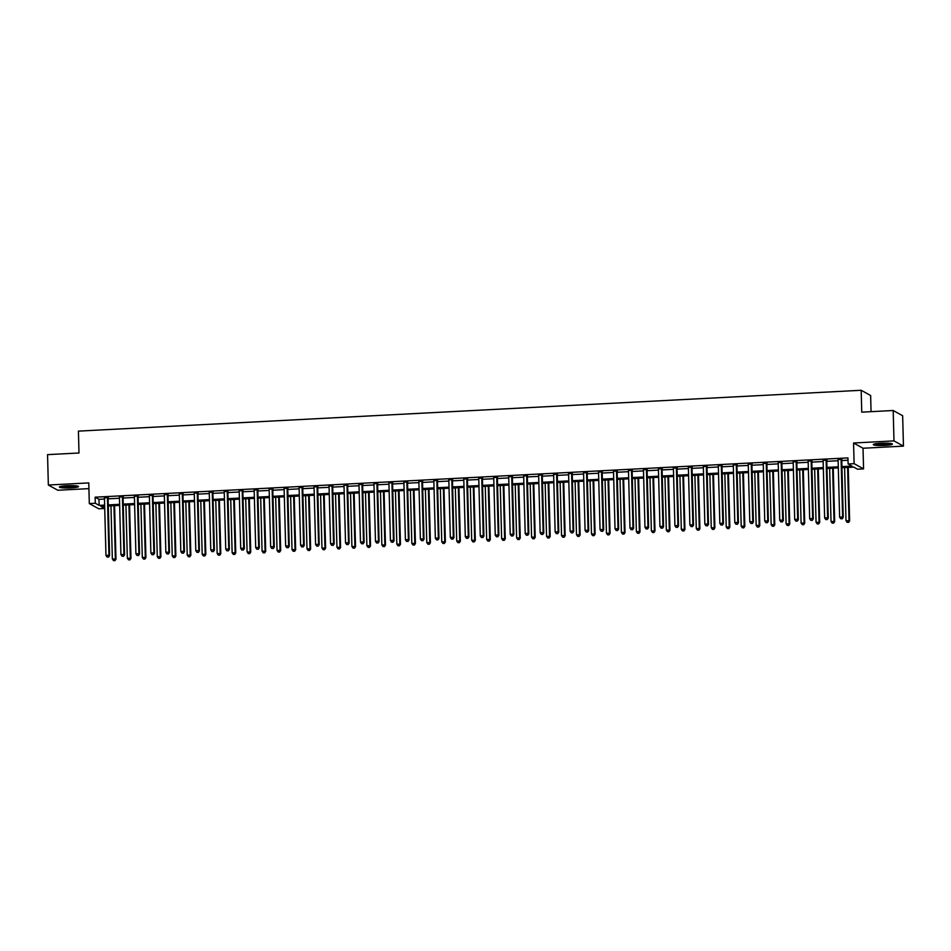 <?xml version="1.0" encoding="UTF-8"?>
<svg xmlns="http://www.w3.org/2000/svg" width="951" height="951" viewBox="0 0 951 951"><rect width="100%" height="100%" fill="white"/><g stroke="black" fill="none" stroke-linecap="round" stroke-linejoin="round"><path stroke-width="1.43" d="M70.945 487.911A9.558 1.177 178.5 0 0 78.505 486.555A9.558 1.177 178.5 0 0 66.95 485.711A9.558 1.177 178.5 0 0 59.39 487.067A9.558 1.177 178.5 0 0 70.945 487.911M884.846 445.448A9.558 1.177 178.5 0 0 892.407 444.093A9.558 1.177 178.5 0 0 880.852 443.237A9.558 1.177 178.5 0 0 873.291 444.592A9.558 1.177 178.5 0 0 884.846 445.448M104.669 506.182L100.925 506.372L104.729 508.476L98.773 508.809L89.311 503.578L95.302 503.257L99.142 505.385L104.646 505.1M871.057 411.664L870.64 395.509L861.178 390.279L78.422 431.124L78.992 452.997L47.55 454.637L48.346 485.022L57.809 490.252L88.918 488.636M861.178 390.279L861.749 412.152L893.191 410.511L902.654 415.742L903.45 446.126L893.988 440.895L853.558 443L854.105 463.66L863.567 468.902L857.576 469.212L853.736 467.096L841.944 467.702M853.558 443L863.021 448.242L903.45 446.126M863.021 448.242L863.567 468.902M893.191 410.511L893.988 440.895M841.92 466.62L851.953 466.097L848.114 463.981L847.959 457.895L95.148 497.183L98.975 499.311L104.479 499.025M108.105 498.835L119.457 498.241M123.083 498.051L134.424 497.456M138.05 497.266L149.402 496.672M153.028 496.481L164.368 495.899M167.994 495.709L179.347 495.114M182.972 494.924L194.313 494.33M197.939 494.14L209.291 493.545M212.917 493.367L224.258 492.773M227.883 492.582L239.236 491.988M242.862 491.798L254.202 491.203M257.828 491.013L269.181 490.431M272.806 490.24L284.147 489.646M287.773 489.456L299.125 488.862M302.751 488.671L314.103 488.077M317.717 487.887L329.07 487.304M332.695 487.114L344.048 486.52M347.662 486.33L359.014 485.735M362.64 485.545L373.993 484.951M377.606 484.772L388.959 484.178M392.585 483.988L403.937 483.393M407.551 483.203L418.904 482.609M422.529 482.419L433.882 481.836M437.496 481.646L448.848 481.051M452.474 480.861L463.826 480.267M467.44 480.077L478.793 479.482M482.419 479.304L493.771 478.71M497.385 478.519L508.737 477.925M512.363 477.735L523.716 477.14M527.33 476.95L538.682 476.368M542.308 476.178L553.66 475.583M557.286 475.393L568.627 474.799M572.252 474.608L583.605 474.014M587.231 473.824L598.571 473.241M602.197 473.051L613.55 472.457M617.175 472.267L628.516 471.672M632.142 471.482L643.494 470.888M647.12 470.709L658.461 470.115M662.086 469.925L673.439 469.33M677.064 469.14L688.405 468.546M692.031 468.356L703.383 467.773M707.009 467.583L718.35 466.989M721.975 466.798L733.328 466.204M736.954 466.014L748.294 465.419M751.92 465.229L763.273 464.647M766.898 464.457L778.239 463.862M781.865 463.672L793.217 463.078M796.843 462.887L808.184 462.293M811.809 462.115L823.162 461.52M826.788 461.33L838.128 460.736M841.754 460.546L848.019 460.225M841.873 459.345L838.081 459.535M826.894 460.118L823.114 460.32M811.928 460.902L808.136 461.104M796.95 461.687L793.17 461.877M781.984 462.471L778.191 462.661M767.005 463.244L763.225 463.446M752.039 464.029L748.247 464.231M737.061 464.813L733.269 465.003M722.094 465.586L718.302 465.788M707.116 466.37L703.324 466.572M692.15 467.155L688.358 467.357M677.171 467.94L673.379 468.13M662.205 468.712L658.413 468.914M647.227 469.497L643.435 469.699M632.26 470.281L628.468 470.472M617.282 471.066L613.49 471.256M602.316 471.839L598.524 472.041M587.338 472.623L583.545 472.825M572.371 473.408L568.579 473.598M557.393 474.18L553.601 474.383M542.427 474.965L538.635 475.167M527.448 475.75L523.656 475.952M512.482 476.534L508.69 476.724M497.504 477.307L493.712 477.509M482.537 478.091L478.745 478.294M467.559 478.876L463.767 479.066M452.593 479.649L448.801 479.851M437.615 480.433L433.822 480.635M422.648 481.218L418.856 481.42M407.67 482.002L403.878 482.193M392.704 482.775L388.911 482.977M377.725 483.56L373.933 483.762M362.759 484.344L358.967 484.535M347.781 485.129L343.989 485.319M332.814 485.902L329.022 486.104M317.836 486.686L314.044 486.888M302.87 487.471L299.078 487.661M287.891 488.243L284.099 488.445M272.925 489.028L269.133 489.23M257.947 489.813L254.155 490.015M242.981 490.597L239.188 490.787M228.002 491.37L224.21 491.572M213.036 492.154L209.244 492.356M198.058 492.939L194.266 493.129M183.091 493.724L179.299 493.914M168.113 494.496L164.321 494.698M153.135 495.281L149.355 495.483M138.168 496.065L134.376 496.256M123.19 496.838L119.41 497.04M108.224 497.623L104.432 497.825M89.311 503.578L88.776 482.918L48.346 485.022M95.148 497.183L95.302 503.257M848.114 463.981L854.105 463.66M838.318 467.892L826.966 468.486M823.352 468.677L811.999 469.271M808.374 469.461L797.021 470.056M793.407 470.234L782.055 470.828M778.429 471.018L767.077 471.613M763.463 471.803L752.11 472.397M748.485 472.588L737.132 473.17M733.518 473.36L722.166 473.955M718.54 474.145L707.187 474.739M703.574 474.929L692.221 475.524M688.595 475.714L677.243 476.296M673.629 476.487L662.276 477.081M658.651 477.271L647.298 477.866M643.684 478.056L632.332 478.65M628.706 478.829L617.354 479.423M613.728 479.613L602.387 480.207M598.761 480.398L587.409 480.992M583.783 481.182L572.443 481.765M568.817 481.955L557.464 482.549M553.839 482.739L542.498 483.334M538.872 483.524L527.52 484.118M523.894 484.309L512.553 484.891M508.928 485.081L497.575 485.676M493.949 485.866L482.609 486.46M478.983 486.65L467.63 487.233M464.005 487.423L452.664 488.018M449.038 488.208L437.686 488.802M434.06 488.992L422.72 489.587M419.094 489.777L407.741 490.359M404.116 490.55L392.775 491.144M389.149 491.334L377.797 491.929M374.171 492.119L362.83 492.713M359.205 492.891L347.852 493.486M344.226 493.676L332.886 494.27M329.26 494.461L317.907 495.055M314.282 495.245L302.941 495.828M299.315 496.018L287.963 496.612M284.337 496.802L272.996 497.397M269.371 497.587L258.018 498.181M254.392 498.372L243.052 498.954M239.426 499.144L228.074 499.739M224.448 499.929L213.107 500.523M209.482 500.713L198.129 501.308M194.503 501.486L183.151 502.08M179.537 502.271L168.184 502.865M164.559 503.055L153.206 503.65M149.592 503.84L138.24 504.422M134.614 504.612L123.261 505.207M119.648 505.397L108.295 505.991M108.271 504.91L119.612 504.315M123.238 504.125L134.59 503.531M138.216 503.341L149.557 502.758M153.182 502.568L164.535 501.973M168.161 501.783L179.501 501.189M183.127 500.999L194.48 500.404M198.105 500.214L209.446 499.632M213.072 499.441L224.424 498.847M228.05 498.657L239.39 498.062M243.016 497.872L254.369 497.278M257.994 497.1L269.335 496.505M272.961 496.315L284.313 495.721M287.939 495.53L299.28 494.936M302.905 494.746L314.258 494.163M317.884 493.973L329.224 493.379M332.85 493.189L344.203 492.594M347.828 492.404L359.169 491.81M362.795 491.631L374.147 491.037M377.773 490.847L389.114 490.252M392.739 490.062L404.092 489.468M407.717 489.278L419.058 488.695M422.684 488.505L434.036 487.911M437.662 487.72L449.003 487.126M452.628 486.936L463.981 486.341M467.607 486.151L478.959 485.569M482.573 485.379L493.926 484.784M497.551 484.594L508.904 484M512.518 483.809L523.87 483.215M527.496 483.037L538.848 482.442M542.462 482.252L553.815 481.658M557.441 481.468L568.793 480.873M572.407 480.683L583.759 480.1M587.385 479.91L598.738 479.316M602.352 479.126L613.704 478.531M617.33 478.341L628.682 477.747M632.296 477.557L643.649 476.974M647.274 476.784L658.627 476.189M662.241 475.999L673.593 475.405M677.219 475.215L688.572 474.62M692.185 474.442L703.538 473.848M707.164 473.657L718.516 473.063M722.142 472.873L733.483 472.278M737.108 472.088L748.461 471.506M752.086 471.316L763.427 470.721M767.053 470.531L778.405 469.937M782.031 469.746L793.372 469.152M796.997 468.962L808.35 468.379M811.976 468.189L823.316 467.595M826.942 467.405L838.295 466.81M98.975 499.311L99.142 505.385M841.231 458.988L841.171 459.143A1.224 1.189 -61 0 0 841.1 459.606L842.61 516.964L839.614 517.13L838.104 459.761A1.224 1.189 -61 0 0 838.009 459.309L837.938 459.155M842.015 458.941L841.813 459.499A1.224 1.189 -61 0 0 841.742 459.951L843.24 517.32L842.61 516.964L841.944 518.699L840.743 518.759L841.944 518.699M842.194 518.842L843.24 517.32M839.614 517.13L840.743 518.759M844.607 467.571L845.998 520.661L849.635 520.863L848.233 467.381M848.328 522.242L847.139 522.301L848.589 522.384L848.993 520.506L847.603 467.416M847.139 522.301L845.998 520.661M849.635 520.863L848.589 522.384M826.264 459.773L826.205 459.927A1.224 1.189 -61 0 0 826.134 460.379L827.632 517.748L824.636 517.903L823.138 460.546A1.224 1.189 -61 0 0 823.031 460.094L822.972 459.939M827.049 459.725L826.847 460.284A1.224 1.189 -61 0 0 826.764 460.736L828.273 518.105L827.632 517.748L826.966 519.484L825.765 519.543L826.966 519.484M827.227 519.626L828.273 518.105M824.636 517.903L825.765 519.543M811.286 460.546L811.227 460.712A1.224 1.189 -61 0 0 811.155 461.164L812.653 518.533L809.67 518.687L808.16 461.318A1.224 1.189 -61 0 0 808.065 460.866L807.993 460.724M812.071 460.51L811.869 461.057A1.224 1.189 -61 0 0 811.797 461.52L813.295 518.889L812.653 518.533L811.999 520.268L810.799 520.328L811.999 520.268M812.249 520.411L813.295 518.889M809.67 518.687L810.799 520.328M796.32 461.33L796.26 461.485A1.224 1.189 -61 0 0 796.189 461.948L797.687 519.317L794.691 519.472L793.193 462.103A1.224 1.189 -61 0 0 793.086 461.651L793.027 461.497M797.104 461.294L796.902 461.841A1.224 1.189 -61 0 0 796.819 462.305L798.329 519.662L797.687 519.317L797.021 521.041L795.821 521.112L797.021 521.041M797.283 521.184L798.329 519.662M794.691 519.472L795.821 521.112M829.641 468.344L831.031 521.445L834.669 521.647L833.266 468.154M833.361 523.026L832.161 523.086L833.611 523.157L834.027 521.291L832.636 468.189M832.161 523.086L831.031 521.445M834.669 521.647L833.611 523.157M814.662 469.128L816.053 522.23L819.691 522.42L818.288 468.938M818.383 523.799L817.194 523.87L818.645 523.942L819.049 522.063L817.658 468.974M817.194 523.87L816.053 522.23M819.691 522.42L818.645 523.942M799.696 469.913L801.087 523.002L804.724 523.205L803.322 469.723M803.417 524.583L802.216 524.643L803.666 524.726L804.082 522.848L802.692 469.758M802.216 524.643L801.087 523.002M804.724 523.205L803.666 524.726M781.342 462.115L781.282 462.269A1.224 1.189 -61 0 0 781.211 462.733L782.709 520.09L779.725 520.245L778.215 462.887A1.224 1.189 -61 0 0 778.12 462.436L778.049 462.281M782.126 462.067L781.924 462.626A1.224 1.189 -61 0 0 781.853 463.078L783.351 520.447L782.709 520.09L782.055 521.826L780.854 521.885L782.055 521.826M782.304 521.968L783.351 520.447M779.725 520.245L780.854 521.885M784.718 470.697L786.108 523.787L789.746 523.989L788.343 470.507M788.438 525.368L787.25 525.428L788.7 525.511L789.104 523.632L787.713 470.531M787.25 525.428L786.108 523.787M789.746 523.989L788.7 525.511M890.718 443.463A8.274 1.022 -1.5 0 1 890.683 443.475A8.274 1.022 -1.5 0 1 882.801 444.39A8.274 1.022 -1.5 0 1 874.944 443.879M874.159 444.069A9.498 1.177 178.5 0 0 882.849 444.545A9.498 1.177 178.5 0 0 891.503 443.618M877.131 443.546A7.656 0.951 178.5 0 0 888.519 443.237M76.817 485.937A8.274 1.022 -1.5 0 1 70.647 486.793A8.274 1.022 -1.5 0 1 61.042 486.353M63.23 486.009A7.656 0.951 178.5 0 0 70.505 486.116A7.656 0.951 178.5 0 0 74.618 485.711M60.258 486.543A9.498 1.177 178.5 0 0 70.909 486.936A9.498 1.177 178.5 0 0 77.602 486.092M766.375 462.899L766.316 463.054A1.224 1.189 -61 0 0 766.244 463.506L767.742 520.875L764.747 521.029L763.249 463.66A1.224 1.189 -61 0 0 763.142 463.22L763.082 463.066M767.148 462.852L766.958 463.399A1.224 1.189 -61 0 0 766.875 463.862L768.384 521.231L767.742 520.875L767.077 522.61L765.876 522.67L767.077 522.61M767.338 522.753L768.384 521.231M764.747 521.029L765.876 522.67M751.397 463.672L751.338 463.826A1.224 1.189 -61 0 0 751.266 464.29L752.764 521.659L749.78 521.814L748.271 464.445A1.224 1.189 -61 0 0 748.175 463.993L748.104 463.85M752.182 463.636L751.979 464.183A1.224 1.189 -61 0 0 751.908 464.647L753.406 522.016L752.764 521.659L752.098 523.395L750.91 523.454L752.098 523.395M752.36 523.525L753.406 522.016M749.78 521.814L750.91 523.454M736.431 464.457L736.371 464.611A1.224 1.189 -61 0 0 736.3 465.075L737.798 522.444L734.802 522.598L733.304 465.229A1.224 1.189 -61 0 0 733.197 464.777L733.138 464.623M737.203 464.421L737.013 464.968A1.224 1.189 -61 0 0 736.93 465.419L738.44 522.788L737.798 522.444L737.132 524.167L735.931 524.239L737.132 524.167M737.382 524.31L738.44 522.788M734.802 522.598L735.931 524.239M721.452 465.241L721.393 465.396A1.224 1.189 -61 0 0 721.322 465.847L722.819 523.216L719.836 523.371L718.326 466.014A1.224 1.189 -61 0 0 718.231 465.562L718.16 465.408M722.237 465.194L722.035 465.752A1.224 1.189 -61 0 0 721.964 466.204L723.461 523.573L722.819 523.216L722.154 524.952L720.965 525.011L722.154 524.952M722.415 525.095L723.461 523.573M719.836 523.371L720.965 525.011M706.486 466.014L706.427 466.18A1.224 1.189 -61 0 0 706.355 466.632L707.853 524.001L704.857 524.156L703.36 466.786A1.224 1.189 -61 0 0 703.253 466.347L703.193 466.192M707.259 465.978L707.068 466.525A1.224 1.189 -61 0 0 706.985 466.989L708.495 524.358L707.853 524.001L707.187 525.737L705.987 525.796L707.187 525.737M707.437 525.879L708.495 524.358M704.857 524.156L705.987 525.796M769.751 471.47L771.142 524.572L774.768 524.762L773.377 471.28M773.472 526.141L772.271 526.212L773.722 526.283L774.138 524.417L772.747 471.316M772.271 526.212L771.142 524.572M774.768 524.762L773.722 526.283M754.773 472.255L756.164 525.356L759.801 525.546L758.399 472.065M758.494 526.925L757.293 526.985L758.755 527.068L759.16 525.19L757.769 472.1M757.293 526.985L756.164 525.356M759.801 525.546L758.755 527.068M739.807 473.039L741.198 526.129L744.823 526.331L743.432 472.849M743.527 527.71L742.327 527.769L743.777 527.853L744.193 525.974L742.802 472.885M742.327 527.769L741.198 526.129M744.823 526.331L743.777 527.853M724.828 473.812L726.219 526.913L729.857 527.116L728.454 473.634M728.549 528.494L727.349 528.554L728.811 528.637L729.215 526.759L727.824 473.657M727.349 528.554L726.219 526.913M729.857 527.116L728.811 528.637M709.862 474.597L711.253 527.698L714.879 527.888L713.488 474.406M713.583 529.267L712.382 529.338L713.832 529.41L714.249 527.543L712.858 474.442M712.382 529.338L711.253 527.698M714.879 527.888L713.832 529.41M691.508 466.798L691.448 466.953A1.224 1.189 -61 0 0 691.377 467.416L692.875 524.786L689.879 524.94L688.381 467.571A1.224 1.189 -61 0 0 688.286 467.119L688.215 466.977M692.292 466.763L692.09 467.31A1.224 1.189 -61 0 0 692.019 467.773L693.517 525.13L692.875 524.786L692.209 526.509L691.02 526.581L692.209 526.509M692.471 526.652L693.517 525.13M689.879 524.94L691.02 526.581M694.884 475.381L696.275 528.471L699.912 528.673L698.51 475.191M698.605 530.052L697.404 530.111L698.866 530.194L699.27 528.316L697.879 475.227M697.404 530.111L696.275 528.471M699.912 528.673L698.866 530.194M676.541 467.583L676.482 467.737A1.224 1.189 -61 0 0 676.411 468.201L677.908 525.558L674.913 525.725L673.415 468.356A1.224 1.189 -61 0 0 673.308 467.904L673.249 467.749M677.314 467.535L677.124 468.094A1.224 1.189 -61 0 0 677.041 468.546L678.55 525.915L677.908 525.558L677.243 527.294L676.042 527.353L677.243 527.294M677.492 527.436L678.55 525.915M674.913 525.725L676.042 527.353M679.917 476.166L681.308 529.255L684.934 529.457L683.543 475.975M683.638 530.836L682.438 530.896L683.888 530.979L684.304 529.101L682.913 475.999M682.438 530.896L681.308 529.255M684.934 529.457L683.888 530.979M661.563 468.368L661.504 468.522A1.224 1.189 -61 0 0 661.432 468.974L662.93 526.343L659.935 526.497L658.437 469.128A1.224 1.189 -61 0 0 658.342 468.688L658.27 468.534M662.348 468.32L662.146 468.879A1.224 1.189 -61 0 0 662.074 469.33L663.572 526.699L662.93 526.343L662.265 528.078L661.076 528.138L662.265 528.078M662.526 528.221L663.572 526.699M659.935 526.497L661.076 528.138M664.939 476.938L666.33 530.04L669.968 530.242L668.565 476.748M668.66 531.621L667.459 531.68L668.922 531.752L669.326 529.885L667.935 476.784M667.459 531.68L666.33 530.04M669.968 530.242L668.922 531.752M646.597 469.14L646.537 469.307A1.224 1.189 -61 0 0 646.454 469.758L647.964 527.127L644.968 527.282L643.47 469.913A1.224 1.189 -61 0 0 643.363 469.461L643.304 469.319M647.369 469.105L647.179 469.651A1.224 1.189 -61 0 0 647.096 470.115L648.606 527.484L647.964 527.127L647.298 528.863L646.098 528.922L647.298 528.863M647.548 529.006L648.606 527.484M644.968 527.282L646.098 528.922M649.973 477.723L651.364 530.824L654.989 531.015L653.599 477.533M653.694 532.394L652.493 532.465L653.943 532.536L654.359 530.658L652.968 477.568M652.493 532.465L651.364 530.824M654.989 531.015L653.943 532.536M631.619 469.925L631.559 470.079A1.224 1.189 -61 0 0 631.488 470.543L632.986 527.912L629.99 528.067L628.492 470.697A1.224 1.189 -61 0 0 628.397 470.246L628.326 470.091M632.403 469.889L632.201 470.436A1.224 1.189 -61 0 0 632.13 470.9L633.628 528.257L632.986 527.912L632.32 529.636L631.131 529.707L632.32 529.636M632.581 529.778L633.628 528.257M629.99 528.067L631.131 529.707M634.995 478.508L636.385 531.597L640.023 531.799L638.62 478.317M638.715 533.178L637.515 533.238L638.977 533.321L639.381 531.443L637.99 478.353M637.515 533.238L636.385 531.597M640.023 531.799L638.977 533.321M616.652 470.709L616.593 470.864A1.224 1.189 -61 0 0 616.51 471.327L618.019 528.685L615.024 528.839L613.526 471.482A1.224 1.189 -61 0 0 613.419 471.03L613.359 470.876M617.425 470.662L617.235 471.22A1.224 1.189 -61 0 0 617.151 471.672L618.661 529.041L618.019 528.685L617.354 530.42L616.153 530.48L617.354 530.42M617.603 530.563L618.661 529.041M615.024 528.839L616.153 530.48M620.028 479.292L621.419 532.382L625.045 532.584L623.654 479.102M623.749 533.963L622.548 534.022L623.999 534.105L624.415 532.227L623.024 479.126M622.548 534.022L621.419 532.382M625.045 532.584L623.999 534.105M601.674 471.482L601.614 471.648A1.224 1.189 -61 0 0 601.543 472.1L603.041 529.469L600.045 529.624L598.548 472.255A1.224 1.189 -61 0 0 598.452 471.815L598.381 471.66M602.458 471.446L602.256 471.993A1.224 1.189 -61 0 0 602.185 472.457L603.683 529.826L603.041 529.469L602.375 531.205L601.187 531.264L602.375 531.205M602.637 531.347L603.683 529.826M600.045 529.624L601.187 531.264M586.708 472.267L586.648 472.421A1.224 1.189 -61 0 0 586.565 472.885L588.075 530.254L585.079 530.408L583.581 473.039A1.224 1.189 -61 0 0 583.474 472.588L583.415 472.445M587.48 472.231L587.29 472.778A1.224 1.189 -61 0 0 587.207 473.241L588.717 530.61L588.075 530.254L587.409 531.989L586.208 532.049L587.409 531.989M587.659 532.12L588.717 530.61M585.079 530.408L586.208 532.049M571.729 473.051L571.67 473.206A1.224 1.189 -61 0 0 571.599 473.669L573.096 531.027L570.101 531.193L568.603 473.824A1.224 1.189 -61 0 0 568.508 473.372L568.436 473.218M572.514 473.004L572.312 473.562A1.224 1.189 -61 0 0 572.24 474.014L573.738 531.383L573.096 531.027L572.431 532.762L571.242 532.833L572.431 532.762M572.692 532.905L573.738 531.383M570.101 531.193L571.242 532.833M556.763 473.836L556.704 473.99A1.224 1.189 -61 0 0 556.62 474.442L558.13 531.811L555.134 531.966L553.637 474.608A1.224 1.189 -61 0 0 553.53 474.157L553.47 474.002M557.536 473.788L557.334 474.347A1.224 1.189 -61 0 0 557.262 474.799L558.772 532.168L558.13 531.811L557.464 533.547L556.264 533.606L557.464 533.547M557.714 533.689L558.772 532.168M555.134 531.966L556.264 533.606M541.785 474.608L541.725 474.775A1.224 1.189 -61 0 0 541.654 475.227L543.152 532.596L540.156 532.75L538.658 475.381A1.224 1.189 -61 0 0 538.563 474.929L538.492 474.787M542.569 474.573L542.367 475.12A1.224 1.189 -61 0 0 542.296 475.583L543.794 532.952L543.152 532.596L542.486 534.331L541.297 534.391L542.486 534.331M542.748 534.474L543.794 532.952M540.156 532.75L541.297 534.391M526.806 475.393L526.759 475.548A1.224 1.189 -61 0 0 526.676 476.011L528.185 533.38L525.19 533.535L523.692 476.166A1.224 1.189 -61 0 0 523.585 475.714L523.525 475.571M527.591 475.357L527.389 475.904A1.224 1.189 -61 0 0 527.318 476.368L528.827 533.725L528.185 533.38L527.52 535.104L526.319 535.175L527.52 535.104M527.769 535.247L528.827 533.725M525.19 533.535L526.319 535.175M511.84 476.178L511.781 476.332A1.224 1.189 -61 0 0 511.709 476.796L513.207 534.153L510.212 534.319L508.714 476.95A1.224 1.189 -61 0 0 508.619 476.499L508.547 476.344M512.625 476.13L512.423 476.689A1.224 1.189 -61 0 0 512.351 477.14L513.849 534.51L513.207 534.153L512.541 535.889L511.353 535.948L512.541 535.889M512.803 536.031L513.849 534.51M510.212 534.319L511.353 535.948M496.862 476.962L496.814 477.117A1.224 1.189 -61 0 0 496.731 477.568L498.241 534.938L495.245 535.092L493.735 477.723A1.224 1.189 -61 0 0 493.64 477.283L493.581 477.129M497.646 476.915L497.444 477.473A1.224 1.189 -61 0 0 497.373 477.925L498.883 535.294L498.241 534.938L497.575 536.673L496.374 536.733L497.575 536.673M497.825 536.816L498.883 535.294M495.245 535.092L496.374 536.733M481.895 477.735L481.836 477.889A1.224 1.189 -61 0 0 481.765 478.353L483.263 535.722L480.267 535.877L478.769 478.508A1.224 1.189 -61 0 0 478.674 478.056L478.603 477.913M482.68 477.699L482.478 478.246A1.224 1.189 -61 0 0 482.407 478.71L483.904 536.079L483.263 535.722L482.597 537.458L481.408 537.517L482.597 537.458M482.858 537.6L483.904 536.079M480.267 535.877L481.408 537.517M466.917 478.519L466.87 478.674A1.224 1.189 -61 0 0 466.786 479.138L468.296 536.507L465.301 536.661L463.791 479.292A1.224 1.189 -61 0 0 463.696 478.84L463.636 478.686M467.702 478.484L467.5 479.031A1.224 1.189 -61 0 0 467.428 479.494L468.938 536.851L468.296 536.507L467.63 538.23L466.43 538.302L467.63 538.23M467.88 538.373L468.938 536.851M465.301 536.661L466.43 538.302M451.951 479.304L451.891 479.459A1.224 1.189 -61 0 0 451.82 479.91L453.318 537.279L450.322 537.434L448.824 480.077A1.224 1.189 -61 0 0 448.729 479.625L448.658 479.47M452.735 479.256L452.533 479.815A1.224 1.189 -61 0 0 452.462 480.267L453.96 537.636L453.318 537.279L452.652 539.015L451.452 539.074L452.652 539.015M452.914 539.158L453.96 537.636M450.322 537.434L451.452 539.074M436.973 480.077L436.925 480.243A1.224 1.189 -61 0 0 436.842 480.695L438.352 538.064L435.356 538.218L433.846 480.849A1.224 1.189 -61 0 0 433.751 480.41L433.692 480.255M437.757 480.041L437.555 480.588A1.224 1.189 -61 0 0 437.484 481.051L438.982 538.421L438.352 538.064L437.686 539.799L436.485 539.859L437.686 539.799M437.935 539.942L438.982 538.421M435.356 538.218L436.485 539.859M422.006 480.861L421.947 481.016A1.224 1.189 -61 0 0 421.875 481.479L423.373 538.848L420.378 539.003L418.88 481.634A1.224 1.189 -61 0 0 418.785 481.182L418.713 481.04M422.791 480.826L422.589 481.372A1.224 1.189 -61 0 0 422.517 481.836L424.015 539.193L423.373 538.848L422.708 540.584L421.507 540.644L422.708 540.584M422.969 540.715L424.015 539.193M420.378 539.003L421.507 540.644M407.028 481.646L406.98 481.8A1.224 1.189 -61 0 0 406.897 482.264L408.407 539.621L405.411 539.788L403.902 482.419A1.224 1.189 -61 0 0 403.806 481.967L403.747 481.812M407.813 481.598L407.61 482.157A1.224 1.189 -61 0 0 407.539 482.609L409.037 539.978L408.407 539.621L407.741 541.357L406.541 541.416L407.741 541.357M407.991 541.499L409.037 539.978M405.411 539.788L406.541 541.416M392.062 482.43L392.002 482.585A1.224 1.189 -61 0 0 391.931 483.037L393.429 540.406L390.433 540.56L388.935 483.203A1.224 1.189 -61 0 0 388.84 482.751L388.769 482.597M392.846 482.383L392.644 482.942A1.224 1.189 -61 0 0 392.573 483.393L394.071 540.762L393.429 540.406L392.763 542.141L391.562 542.201L392.763 542.141M393.025 542.284L394.071 540.762M390.433 540.56L391.562 542.201M377.083 483.203L377.036 483.37A1.224 1.189 -61 0 0 376.953 483.821L378.462 541.19L375.467 541.345L373.957 483.976A1.224 1.189 -61 0 0 373.862 483.524L373.802 483.381M377.868 483.167L377.666 483.714A1.224 1.189 -61 0 0 377.595 484.178L379.092 541.547L378.462 541.19L377.797 542.926L376.596 542.985L377.797 542.926M378.046 543.069L379.092 541.547M375.467 541.345L376.596 542.985M362.117 483.988L362.058 484.142A1.224 1.189 -61 0 0 361.986 484.606L363.484 541.975L360.488 542.129L358.991 484.76A1.224 1.189 -61 0 0 358.896 484.309L358.824 484.166M362.902 483.952L362.7 484.499A1.224 1.189 -61 0 0 362.628 484.962L364.126 542.32L363.484 541.975L362.818 543.699L361.618 543.77L362.818 543.699M363.08 543.841L364.126 542.32M360.488 542.129L361.618 543.77M347.139 484.772L347.091 484.927A1.224 1.189 -61 0 0 347.008 485.39L348.518 542.748L345.522 542.902L344.012 485.545A1.224 1.189 -61 0 0 343.917 485.093L343.858 484.939M347.923 484.725L347.721 485.283A1.224 1.189 -61 0 0 347.65 485.735L349.148 543.104L348.518 542.748L347.852 544.483L346.651 544.543L347.852 544.483M348.102 544.626L349.148 543.104M345.522 542.902L346.651 544.543M605.05 480.065L606.441 533.166L610.078 533.356L608.676 479.875M608.771 534.735L607.57 534.807L609.032 534.878L609.436 533.012L608.046 479.91M607.57 534.807L606.441 533.166M610.078 533.356L609.032 534.878M590.084 480.849L591.474 533.951L595.1 534.141L593.709 480.659M593.804 535.52L592.604 535.579L594.054 535.663L594.47 533.784L593.079 480.695M592.604 535.579L591.474 533.951M595.1 534.141L594.054 535.663M575.105 481.634L576.496 534.724L580.134 534.926L578.731 481.444M578.826 536.305L577.626 536.364L579.088 536.447L579.492 534.569L578.101 481.479M577.626 536.364L576.496 534.724M580.134 534.926L579.088 536.447M560.139 482.407L561.53 535.508L565.156 535.71L563.765 482.228M563.86 537.089L562.659 537.149L564.109 537.232L564.525 535.354L563.135 482.252M562.659 537.149L561.53 535.508M565.156 535.71L564.109 537.232M545.161 483.191L546.552 536.293L550.189 536.483L548.786 483.001M548.882 537.862L547.681 537.933L549.143 538.004L549.547 536.138L548.156 483.037M547.681 537.933L546.552 536.293M550.189 536.483L549.143 538.004M530.194 483.976L531.585 537.065L535.211 537.267L533.808 483.786M533.915 538.646L532.715 538.706L534.165 538.789L534.581 536.911L533.19 483.821M532.715 538.706L531.585 537.065M535.211 537.267L534.165 538.789M515.216 484.76L516.607 537.85L520.245 538.052L518.842 484.57M518.937 539.431L517.736 539.49L519.198 539.574L519.603 537.695L518.212 484.594M517.736 539.49L516.607 537.85M520.245 538.052L519.198 539.574M500.25 485.533L501.641 538.635L505.266 538.825L503.864 485.343M503.971 540.204L502.77 540.275L504.22 540.346L504.636 538.48L503.245 485.379M502.77 540.275L501.641 538.635M505.266 538.825L504.22 540.346M485.272 486.318L486.662 539.419L490.3 539.609L488.897 486.127M488.992 540.988L487.792 541.048L489.254 541.131L489.658 539.253L488.267 486.163M487.792 541.048L486.662 539.419M490.3 539.609L489.254 541.131M470.305 487.102L471.696 540.192L475.322 540.394L473.919 486.912M474.026 541.773L472.825 541.832L474.276 541.915L474.68 540.037L473.301 486.948M472.825 541.832L471.696 540.192M475.322 540.394L474.276 541.915M455.327 487.887L456.718 540.976L460.355 541.178L458.953 487.697M459.048 542.557L457.847 542.617L459.309 542.7L459.713 540.822L458.323 487.72M457.847 542.617L456.718 540.976M460.355 541.178L459.309 542.7M440.361 488.659L441.751 541.761L445.377 541.951L443.974 488.469M444.081 543.33L442.881 543.401L444.331 543.473L444.735 541.606L443.356 488.505M442.881 543.401L441.751 541.761M445.377 541.951L444.331 543.473M425.382 489.444L426.773 542.534L430.411 542.736L429.008 489.254M429.103 544.115L427.902 544.174L429.365 544.257L429.769 542.379L428.378 489.29M427.902 544.174L426.773 542.534M430.411 542.736L429.365 544.257M410.416 490.229L411.807 543.318L415.432 543.52L414.03 490.038M414.125 544.899L412.936 544.959L414.386 545.042L414.791 543.164L413.4 490.074M412.936 544.959L411.807 543.318M415.432 543.52L414.386 545.042M395.438 491.001L396.829 544.103L400.466 544.305L399.063 490.823M399.158 545.684L397.958 545.743L399.408 545.815L399.824 543.948L398.433 490.847M397.958 545.743L396.829 544.103M400.466 544.305L399.408 545.815M380.471 491.786L381.862 544.887L385.488 545.078L384.085 491.596M384.18 546.456L382.991 546.528L384.442 546.599L384.846 544.733L383.455 491.631M382.991 546.528L381.862 544.887M385.488 545.078L384.442 546.599M365.493 492.57L366.884 545.66L370.521 545.862L369.119 492.38M369.214 547.241L368.013 547.3L369.464 547.384L369.88 545.505L368.489 492.416M368.013 547.3L366.884 545.66M370.521 545.862L369.464 547.384M350.527 493.355L351.906 546.445L355.543 546.647L354.141 493.165M354.236 548.026L353.047 548.085L354.497 548.168L354.901 546.29L353.51 493.189M353.047 548.085L351.906 546.445M355.543 546.647L354.497 548.168M332.172 485.557L332.113 485.711A1.224 1.189 -61 0 0 332.042 486.163L333.539 543.532L330.544 543.687L329.046 486.318A1.224 1.189 -61 0 0 328.951 485.878L328.88 485.723M332.957 485.509L332.755 486.056A1.224 1.189 -61 0 0 332.684 486.52L334.181 543.889L333.539 543.532L332.874 545.268L331.673 545.327L332.874 545.268M333.135 545.41L334.181 543.889M330.544 543.687L331.673 545.327M335.548 494.128L336.939 547.229L340.577 547.419L339.174 493.938M339.269 548.798L338.069 548.87L339.519 548.941L339.935 547.075L338.544 493.973M338.069 548.87L336.939 547.229M340.577 547.419L339.519 548.941M317.194 486.33L317.147 486.484A1.224 1.189 -61 0 0 317.063 486.948L318.573 544.317L315.577 544.471L314.068 487.102A1.224 1.189 -61 0 0 313.973 486.65L313.913 486.508M317.979 486.294L317.777 486.841A1.224 1.189 -61 0 0 317.705 487.304L319.203 544.673L318.573 544.317L317.907 546.052L316.707 546.112L317.907 546.052M318.157 546.183L319.203 544.673M315.577 544.471L316.707 546.112M320.582 494.912L321.961 548.014L325.599 548.204L324.196 494.722M324.291 549.583L323.102 549.642L324.553 549.726L324.957 547.847L323.566 494.758M323.102 549.642L321.961 548.014M325.599 548.204L324.553 549.726M302.228 487.114L302.168 487.269A1.224 1.189 -61 0 0 302.097 487.732L303.595 545.101L300.599 545.256L299.101 487.887A1.224 1.189 -61 0 0 299.006 487.435L298.935 487.281M303.012 487.078L302.81 487.625A1.224 1.189 -61 0 0 302.739 488.077L304.237 545.446L303.595 545.101L302.929 546.825L301.729 546.896L302.929 546.825M303.191 546.968L304.237 545.446M300.599 545.256L301.729 546.896M305.604 495.697L306.995 548.786L310.632 548.989L309.23 495.507M309.325 550.367L308.124 550.427L309.574 550.51L309.99 548.632L308.6 495.542M308.124 550.427L306.995 548.786M310.632 548.989L309.574 550.51M287.25 487.899L287.202 488.053A1.224 1.189 -61 0 0 287.119 488.505L288.629 545.874L285.633 546.029L284.123 488.671A1.224 1.189 -61 0 0 284.028 488.22L283.969 488.065M288.034 487.851L287.832 488.41A1.224 1.189 -61 0 0 287.761 488.862L289.259 546.231L288.629 545.874L287.963 547.61L286.762 547.669L287.963 547.61M288.212 547.752L289.259 546.231M285.633 546.029L286.762 547.669M290.626 496.47L292.016 549.571L295.654 549.773L294.251 496.291M294.346 551.152L293.158 551.211L294.608 551.295L295.012 549.416L293.621 496.315M293.158 551.211L292.016 549.571M295.654 549.773L294.608 551.295M272.283 488.671L272.224 488.838A1.224 1.189 -61 0 0 272.152 489.29L273.65 546.659L270.655 546.813L269.157 489.444A1.224 1.189 -61 0 0 269.062 489.004L268.99 488.85M273.068 488.636L272.866 489.183A1.224 1.189 -61 0 0 272.782 489.646L274.292 547.015L273.65 546.659L272.985 548.394L271.784 548.454L272.985 548.394M273.246 548.537L274.292 547.015M270.655 546.813L271.784 548.454M275.659 497.254L277.05 550.356L280.688 550.546L279.285 497.064M279.38 551.925L278.179 551.996L279.63 552.067L280.046 550.201L278.655 497.1M278.179 551.996L277.05 550.356M280.688 550.546L279.63 552.067M257.305 489.456L257.245 489.61A1.224 1.189 -61 0 0 257.174 490.074L258.684 547.443L255.688 547.598L254.179 490.229A1.224 1.189 -61 0 0 254.083 489.777L254.024 489.634M258.09 489.42L257.887 489.967A1.224 1.189 -61 0 0 257.816 490.431L259.314 547.788L258.684 547.443L258.018 549.167L256.818 549.238L258.018 549.167M258.268 549.309L259.314 547.788M255.688 547.598L256.818 549.238M260.681 498.039L262.072 551.128L265.709 551.33L264.307 497.849M264.402 552.709L263.213 552.769L264.663 552.852L265.067 550.974L263.677 497.884M263.213 552.769L262.072 551.128M265.709 551.33L264.663 552.852M242.339 490.24L242.279 490.395A1.224 1.189 -61 0 0 242.208 490.859L243.706 548.216L240.71 548.382L239.212 491.013A1.224 1.189 -61 0 0 239.117 490.561L239.046 490.407M243.123 490.193L242.921 490.752A1.224 1.189 -61 0 0 242.838 491.203L244.348 548.572L243.706 548.216L243.04 549.951L241.839 550.011L243.04 549.951M243.301 550.094L244.348 548.572M240.71 548.382L241.839 550.011M245.715 498.823L247.105 551.913L250.743 552.115L249.34 498.633M249.435 553.494L248.235 553.553L249.685 553.637L250.101 551.758L248.71 498.669M248.235 553.553L247.105 551.913M250.743 552.115L249.685 553.637M227.36 491.025L227.301 491.18A1.224 1.189 -61 0 0 227.23 491.631L228.739 549L225.744 549.155L224.234 491.786A1.224 1.189 -61 0 0 224.139 491.346L224.079 491.191M228.145 490.978L227.943 491.536A1.224 1.189 -61 0 0 227.871 491.988L229.369 549.357L228.739 549L228.074 550.736L226.873 550.795L228.074 550.736M228.323 550.879L229.369 549.357M225.744 549.155L226.873 550.795M230.736 499.596L232.127 552.697L235.765 552.9L234.362 499.406M234.457 554.278L233.268 554.338L234.719 554.409L235.123 552.543L233.732 499.441M233.268 554.338L232.127 552.697M235.765 552.9L234.719 554.409M212.394 491.798L212.335 491.964A1.224 1.189 -61 0 0 212.263 492.416L213.761 549.785L210.765 549.94L209.268 492.57A1.224 1.189 -61 0 0 209.161 492.119L209.101 491.976M213.179 491.762L212.976 492.309A1.224 1.189 -61 0 0 212.893 492.773L214.403 550.142L213.761 549.785L213.095 551.521L211.895 551.58L213.095 551.521M213.357 551.663L214.403 550.142M210.765 549.94L211.895 551.58M215.77 500.381L217.161 553.482L220.798 553.672L219.396 500.19M219.491 555.051L218.29 555.122L219.74 555.194L220.156 553.316L218.766 500.226M218.29 555.122L217.161 553.482M220.798 553.672L219.74 555.194M197.416 492.582L197.356 492.737A1.224 1.189 -61 0 0 197.285 493.2L198.795 550.57L195.799 550.724L194.289 493.355A1.224 1.189 -61 0 0 194.194 492.903L194.123 492.749M198.2 492.547L197.998 493.094A1.224 1.189 -61 0 0 197.927 493.557L199.425 550.914L198.795 550.57L198.129 552.293L196.928 552.365L198.129 552.293M198.379 552.436L199.425 550.914M195.799 550.724L196.928 552.365M200.792 501.165L202.183 554.255L205.82 554.457L204.417 500.975M204.513 555.836L203.324 555.895L204.774 555.978L205.178 554.1L203.787 501.011M203.324 555.895L202.183 554.255M205.82 554.457L204.774 555.978M182.449 493.367L182.39 493.521A1.224 1.189 -61 0 0 182.319 493.985L183.816 551.342L180.821 551.497L179.323 494.14A1.224 1.189 -61 0 0 179.216 493.688L179.157 493.533M183.234 493.319L183.032 493.878A1.224 1.189 -61 0 0 182.949 494.33L184.458 551.699L183.816 551.342L183.151 553.078L181.95 553.137L183.151 553.078M183.412 553.22L184.458 551.699M180.821 551.497L181.95 553.137M167.471 494.14L167.412 494.306A1.224 1.189 -61 0 0 167.34 494.758L168.85 552.127L165.854 552.281L164.345 494.912A1.224 1.189 -61 0 0 164.25 494.472L164.178 494.318M168.256 494.104L168.054 494.651A1.224 1.189 -61 0 0 167.982 495.114L169.48 552.483L168.85 552.127L168.184 553.862L166.984 553.922L168.184 553.862M168.434 554.005L169.48 552.483M165.854 552.281L166.984 553.922M152.505 494.924L152.445 495.079A1.224 1.189 -61 0 0 152.374 495.542L153.872 552.911L150.876 553.066L149.378 495.697A1.224 1.189 -61 0 0 149.271 495.245L149.212 495.102M153.289 494.889L153.087 495.435A1.224 1.189 -61 0 0 153.004 495.899L154.514 553.268L153.872 552.911L153.206 554.647L152.005 554.706L153.206 554.647M153.468 554.778L154.514 553.268M150.876 553.066L152.005 554.706M137.526 495.709L137.467 495.863A1.224 1.189 -61 0 0 137.396 496.327L138.894 553.684L135.91 553.851L134.4 496.481A1.224 1.189 -61 0 0 134.305 496.03L134.234 495.875M138.311 495.661L138.109 496.22A1.224 1.189 -61 0 0 138.038 496.672L139.535 554.041L138.894 553.684L138.24 555.42L137.039 555.491L138.24 555.42M138.489 555.562L139.535 554.041M135.91 553.851L137.039 555.491M185.825 501.95L187.216 555.039L190.854 555.241L189.451 501.759M189.546 556.62L188.346 556.68L189.796 556.763L190.212 554.885L188.821 501.783M188.346 556.68L187.216 555.039M190.854 555.241L189.796 556.763M170.847 502.722L172.238 555.824L175.876 556.014L174.473 502.532M174.568 557.393L173.379 557.464L174.829 557.536L175.234 555.669L173.843 502.568M173.379 557.464L172.238 555.824M175.876 556.014L174.829 557.536M155.881 503.507L157.272 556.608L160.909 556.799L159.506 503.317M159.602 558.178L158.401 558.237L159.851 558.32L160.267 556.442L158.876 503.352M158.401 558.237L157.272 556.608M160.909 556.799L159.851 558.32M140.903 504.292L142.293 557.381L145.931 557.583L144.528 504.101M144.623 558.962L143.435 559.022L144.885 559.105L145.289 557.227L143.898 504.137M143.435 559.022L142.293 557.381M145.931 557.583L144.885 559.105M122.56 496.493L122.501 496.648A1.224 1.189 -61 0 0 122.429 497.1L123.927 554.469L120.932 554.623L119.434 497.266A1.224 1.189 -61 0 0 119.327 496.814L119.267 496.66M123.345 496.446L123.143 497.004A1.224 1.189 -61 0 0 123.059 497.456L124.569 554.825L123.927 554.469L123.261 556.204L122.061 556.264L123.261 556.204M123.523 556.347L124.569 554.825M120.932 554.623L122.061 556.264M125.936 505.064L127.327 558.166L130.965 558.368L129.562 504.886M129.657 559.747L128.456 559.806L129.907 559.889L130.323 558.011L128.932 504.91M128.456 559.806L127.327 558.166M130.965 558.368L129.907 559.889M107.582 497.266L107.522 497.432A1.224 1.189 -61 0 0 107.451 497.884L108.949 555.253L105.965 555.408L104.455 498.039A1.224 1.189 -61 0 0 104.36 497.599L104.289 497.444M108.366 497.23L108.164 497.777A1.224 1.189 -61 0 0 108.093 498.241L109.591 555.61L108.949 555.253L108.295 556.989L107.094 557.048L108.295 556.989M108.545 557.131L109.591 555.61M105.965 555.408L107.094 557.048M110.958 505.849L112.349 558.95L115.986 559.14L114.584 505.659M114.679 560.519L113.49 560.591L114.94 560.662L115.344 558.796L113.954 505.694M113.49 560.591L112.349 558.95M115.986 559.14L114.94 560.662M841.171 459.143L841.813 459.499M841.1 459.606L841.742 459.951M826.205 459.927L826.847 460.284M826.134 460.379L826.764 460.736M811.227 460.712L811.869 461.057M811.155 461.164L811.797 461.52M796.26 461.485L796.902 461.841M796.189 461.948L796.819 462.305M781.282 462.269L781.924 462.626M781.211 462.733L781.853 463.078M766.316 463.054L766.958 463.399M766.244 463.506L766.875 463.862M751.338 463.826L751.979 464.183M751.266 464.29L751.908 464.647M736.371 464.611L737.013 464.968M736.3 465.075L736.93 465.419M721.393 465.396L722.035 465.752M721.322 465.847L721.964 466.204M706.427 466.18L707.068 466.525M706.355 466.632L706.985 466.989M691.448 466.953L692.09 467.31M691.377 467.416L692.019 467.773M676.482 467.737L677.124 468.094M676.411 468.201L677.041 468.546M661.504 468.522L662.146 468.879M661.432 468.974L662.074 469.33M646.537 469.307L647.179 469.651M646.454 469.758L647.096 470.115M631.559 470.079L632.201 470.436M631.488 470.543L632.13 470.9M616.593 470.864L617.235 471.22M616.51 471.327L617.151 471.672M601.614 471.648L602.256 471.993M601.543 472.1L602.185 472.457M586.648 472.421L587.29 472.778M586.565 472.885L587.207 473.241M571.67 473.206L572.312 473.562M571.599 473.669L572.24 474.014M556.704 473.99L557.334 474.347M556.62 474.442L557.262 474.799M541.725 474.775L542.367 475.12M541.654 475.227L542.296 475.583M526.759 475.548L527.389 475.904M526.676 476.011L527.318 476.368M511.781 476.332L512.423 476.689M511.709 476.796L512.351 477.14M496.814 477.117L497.444 477.473M496.731 477.568L497.373 477.925M481.836 477.889L482.478 478.246M481.765 478.353L482.407 478.71M466.87 478.674L467.5 479.031M466.786 479.138L467.428 479.494M451.891 479.459L452.533 479.815M451.82 479.91L452.462 480.267M436.925 480.243L437.555 480.588M436.842 480.695L437.484 481.051M421.947 481.016L422.589 481.372M421.875 481.479L422.517 481.836M406.98 481.8L407.61 482.157M406.897 482.264L407.539 482.609M392.002 482.585L392.644 482.942M391.931 483.037L392.573 483.393M377.036 483.37L377.666 483.714M376.953 483.821L377.595 484.178M362.058 484.142L362.7 484.499M361.986 484.606L362.628 484.962M347.091 484.927L347.721 485.283M347.008 485.39L347.65 485.735M332.113 485.711L332.755 486.056M332.042 486.163L332.684 486.52M317.147 486.484L317.777 486.841M317.063 486.948L317.705 487.304M302.168 487.269L302.81 487.625M302.097 487.732L302.739 488.077M287.202 488.053L287.832 488.41M287.119 488.505L287.761 488.862M272.224 488.838L272.866 489.183M272.152 489.29L272.782 489.646M257.245 489.61L257.887 489.967M257.174 490.074L257.816 490.431M242.279 490.395L242.921 490.752M242.208 490.859L242.838 491.203M227.301 491.18L227.943 491.536M227.23 491.631L227.871 491.988M212.335 491.964L212.976 492.309M212.263 492.416L212.893 492.773M197.356 492.737L197.998 493.094M197.285 493.2L197.927 493.557M182.39 493.521L183.032 493.878M182.319 493.985L182.949 494.33M167.412 494.306L168.054 494.651M167.34 494.758L167.982 495.114M152.445 495.079L153.087 495.435M152.374 495.542L153.004 495.899M137.467 495.863L138.109 496.22M137.396 496.327L138.038 496.672M122.501 496.648L123.143 497.004M122.429 497.1L123.059 497.456M107.522 497.432L108.164 497.777M107.451 497.884L108.093 498.241"/></g></svg>
